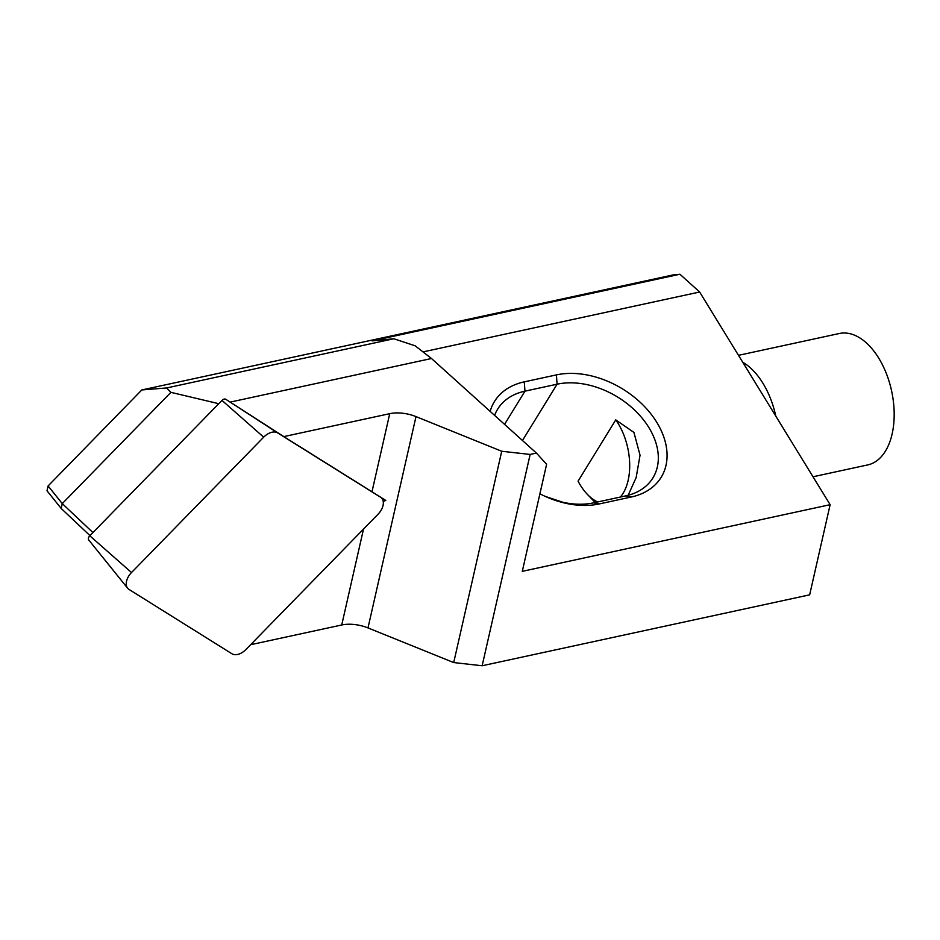 <?xml version="1.0" encoding="UTF-8"?>
<svg xmlns="http://www.w3.org/2000/svg" width="940" height="940" viewBox="0 0 940 940"><rect width="100%" height="100%" fill="white"/><g stroke="black" fill="none" stroke-linecap="round" stroke-linejoin="round"><path stroke-width="1.41" d="M775.794 416.126A67.222 38.963 -102.2 0 0 742.741 362.253M813.018 476.768L867.749 464.912A67.222 38.963 -102.2 0 0 892.119 433.998A67.222 38.963 -102.2 0 0 881.732 363.404A67.222 38.963 -102.2 0 0 839.303 333.512L738.499 355.332M363.51 529.091L341.725 624.982L250.616 644.711M423.012 351.901L699.642 292.011L679.937 274.245L372.076 340.903L393.813 338.764L415.186 345.814L431.507 358.516L536.423 453.08L546.61 464.278L522.288 571.344L830.138 504.686L809.657 594.844L482.149 665.755L530.148 454.443L501.725 451.259L453.714 662.571L482.149 665.755M453.714 662.571L367.987 627.92L415.997 416.608L501.725 451.259M341.725 624.982A26.896 13.736 -167.2 0 1 367.987 627.92M89.958 535.612L61.171 508.434L62.275 503.605L170.916 392.344L218.773 403.695M61.171 508.434L47 490.774L48.093 485.957L62.275 503.605L92.931 532.569M415.997 416.608A26.896 13.736 -167.2 0 0 389.736 413.671L283.798 436.606L385.788 500.433L383.238 501.49M679.937 274.245L673.146 274.915L141.834 389.947L48.093 485.957M170.916 392.344L166.638 387.95L141.834 389.947M536.423 453.08L530.148 454.443M539.901 493.794A78.995 55.084 31.6 0 0 549.289 498.13A78.995 55.084 31.6 0 0 599.203 503.946L631.327 497.002A78.995 55.084 31.6 0 0 656.778 422.33A78.995 55.084 31.6 0 0 556.41 374.896L524.285 381.852A78.995 55.084 31.6 0 0 490.151 411.379M699.642 292.011L830.138 504.686M494.616 415.41A72.263 50.396 -148.4 0 1 497.648 409.17A72.263 50.396 -148.4 0 1 524.955 391.157L557.079 384.202A72.263 50.396 -148.4 0 1 635.487 410.933A72.263 50.396 -148.4 0 1 652.924 477.884A72.263 50.396 -148.4 0 1 625.617 495.909L593.493 502.865A72.263 50.396 -148.4 0 1 548.537 497.824M628.143 495.298L636.145 477.602L640.046 455.23L633.936 432.423L615.747 419.875L578.077 481.174A50.419 29.222 -102.2 0 0 586.395 493.312L595.185 502.501M562.99 502.289L545.376 496.449M393.813 338.764L166.638 387.95M431.507 358.516L230.265 402.085M88.818 540.077A3.619 2.303 132 0 1 88.76 540.006A3.619 2.303 132 0 1 89.794 535.777L221.981 400.405A3.619 2.303 -48 0 1 225.753 399.265L283.798 436.606M586.395 493.312A50.419 29.222 -102.2 0 0 597.664 501.96M620.341 497.048A50.419 29.222 -102.2 0 0 615.747 419.875M131.506 572.542A13.442 8.53 132 0 0 127.664 588.24A13.442 8.53 132 0 0 127.887 588.487A13.442 8.53 132 0 0 129.027 589.439L231.922 653.758A13.442 8.53 132 0 0 245.916 649.516L378.103 514.145A13.442 8.53 -48 0 0 381.722 498.212A13.442 8.53 -48 0 0 380.665 497.307A13.442 8.53 -48 0 0 380.582 497.26L277.688 432.94A13.442 8.53 -48 0 0 263.693 437.171L131.506 572.542L89.794 535.777M389.736 413.671L371.993 491.738M522.476 440.507L557.079 384.202L556.41 374.896M504.557 424.363L524.955 391.157L524.285 381.852M599.203 503.946L593.493 502.865M631.327 497.002L625.617 495.909M225.753 399.265L277.688 432.94M221.981 400.405L263.693 437.171M88.76 540.006L127.664 588.24"/></g></svg>

